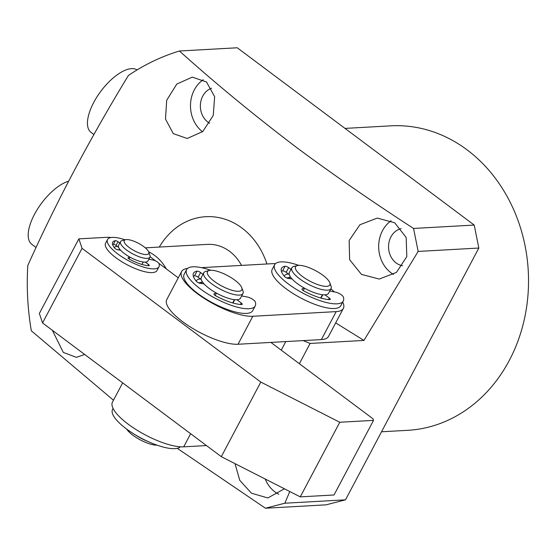 <?xml version="1.0" encoding="UTF-8"?>
<svg xmlns="http://www.w3.org/2000/svg" width="556" height="556" viewBox="0 0 556 556"><rect width="100%" height="100%" fill="white"/><g stroke="black" fill="none" stroke-linecap="round" stroke-linejoin="round"><path stroke-width="0.83" d="M329.805 282.754L331.015 286.069A22.177 6.818 -152.1 0 1 331.272 287.063A22.177 6.818 -152.1 0 1 331.035 288.571A22.177 6.818 -152.1 0 1 310.352 285.291A22.177 6.818 -152.1 0 1 291.608 269.326A22.177 6.818 -152.1 0 1 291.837 267.818A22.177 6.818 -152.1 0 1 293.915 266.428L297.342 265.566A19.404 5.963 -152.1 0 1 315.46 270.591A19.404 5.963 -152.1 0 1 329.805 282.754A19.404 5.963 -152.1 0 1 330.028 283.623A19.404 5.963 -152.1 0 1 313.57 282.935A19.404 5.963 -152.1 0 1 295.319 268.103A19.404 5.963 -152.1 0 1 297.342 265.566M331.035 288.571L328.568 293.234A22.177 6.818 -152.1 0 1 307.885 289.954A22.177 6.818 -152.1 0 1 289.141 273.99A22.177 6.818 -152.1 0 1 289.37 272.482L291.837 267.818M286.924 278.028A22.177 6.818 -152.1 0 1 289.905 277.388M180.408 446.802A38.809 11.926 -152.1 0 1 174.883 448.629A38.809 11.926 -152.1 0 1 133.419 433.673A38.809 11.926 -152.1 0 1 112.555 409.501L113.097 408.479M148.654 251.826A44.355 37.606 86.8 0 1 154.776 255.545A44.355 37.606 86.8 0 1 166.307 268.895M241.679 295.959L247.483 297.05A5.546 1.703 -152.1 0 1 255.322 301.984A38.809 11.926 -152.1 0 1 255.218 305.939L252.751 310.602A38.809 11.926 -152.1 0 1 246.475 313.41A38.809 11.926 -152.1 0 1 205.011 298.454A38.809 11.926 -152.1 0 1 184.147 274.282L186.614 269.618A38.809 11.926 -152.1 0 1 192.89 266.81A38.809 11.926 -152.1 0 1 210.759 270.292M255.218 305.939A38.809 11.926 -152.1 0 1 248.942 308.747A38.809 11.926 -152.1 0 1 207.485 293.79A38.809 11.926 -152.1 0 1 186.614 269.618M204.031 283.894L200.104 283.317A2.773 0.855 -152.1 0 1 196.324 281.26A31.046 9.542 -152.1 0 1 193.474 273.253A31.046 9.542 -152.1 0 1 196.991 271.175A2.773 0.855 -152.1 0 1 197.13 271.161A2.773 0.855 -152.1 0 1 200.598 272.579L198.124 277.242A2.773 0.855 27.9 0 0 194.656 275.825A2.773 0.855 27.9 0 0 194.524 275.839A31.046 9.542 27.9 0 0 193.314 276.151M201.223 279.557L198.124 277.242M234.396 299.663L232.672 302.93L234.451 299.67M236.932 299.76L241.241 302.985A2.773 0.855 -152.1 0 1 242.221 304.361A2.773 0.855 -152.1 0 1 241.617 304.563A31.046 9.542 -152.1 0 1 215.957 295.952A2.773 0.855 -152.1 0 1 213.956 293.922A2.773 0.855 -152.1 0 1 214.109 293.79L213.928 294.131M216.041 292.88L214.109 293.79M202.94 274.33L200.598 272.579M373.521 420.378L339.772 422.261L300.268 496.869L334.024 494.979L373.521 420.378L372.986 418.793L270.89 342.413M150.092 256.768L155.77 261.007M158.801 263.28L178.267 277.84M339.772 422.261L260.806 382.069L82.059 248.344L78.855 238.865L106.738 237.308A30.497 9.376 -152.1 0 1 110.998 237.537M117.274 246.377A19.404 5.963 27.9 0 0 114.279 247.559M82.059 248.344L42.555 322.953L39.351 313.473L78.855 238.865M42.555 322.953L221.309 456.678L260.806 382.069M300.268 496.869L221.309 456.678M148.716 251.993L149.925 255.308A16.631 5.115 -152.1 0 1 149.946 257.185L147.965 260.91A16.631 5.115 -152.1 0 1 135.038 259.624A16.631 5.115 -152.1 0 1 119.547 248.942A16.631 5.115 -152.1 0 1 118.567 245.349L120.541 241.617A16.631 5.115 -152.1 0 1 122.105 240.574L125.531 239.712A13.858 4.26 -152.1 0 1 137.04 242.576A13.858 4.26 -152.1 0 1 147.91 250.554A13.858 4.26 -152.1 0 1 148.716 251.993A13.858 4.26 -152.1 0 1 139.952 253.258A13.858 4.26 -152.1 0 1 125.044 243.577A13.858 4.26 -152.1 0 1 125.531 239.712M149.946 257.185A16.631 5.115 -152.1 0 1 137.012 255.899A16.631 5.115 -152.1 0 1 121.521 245.21A16.631 5.115 -152.1 0 1 120.541 241.617M117.705 249.797A16.631 5.115 -152.1 0 1 119.38 249.741M134.976 434.639A22.177 6.818 27.9 0 0 147.757 441.408M241.756 287.674L242.965 290.99A22.177 6.818 -152.1 0 1 242.986 293.492A22.177 6.818 -152.1 0 1 230.267 293.471A22.177 6.818 -152.1 0 1 210.571 282.941A22.177 6.818 -152.1 0 1 203.788 272.739A22.177 6.818 -152.1 0 1 205.866 271.349L209.292 270.487A19.404 5.963 -152.1 0 1 235.834 280.933A19.404 5.963 -152.1 0 1 241.756 287.674A19.404 5.963 -152.1 0 1 233.228 290.593A19.404 5.963 -152.1 0 1 213.407 280.634A19.404 5.963 -152.1 0 1 209.292 270.487M242.986 293.492L240.519 298.155A22.177 6.818 -152.1 0 1 227.8 298.134A22.177 6.818 -152.1 0 1 208.104 287.605A22.177 6.818 -152.1 0 1 201.321 277.402L203.788 272.739M126.678 429.093A19.404 5.963 27.9 0 0 139.897 439.678A19.404 5.963 27.9 0 0 156.424 445.154A19.404 5.963 27.9 0 0 157.007 445.147M198.867 282.948A22.177 6.818 -152.1 0 1 201.856 282.309M148.841 259.263L153.192 260.076A4.156 1.279 -152.1 0 1 157.654 262.182A4.156 1.279 -152.1 0 1 159.072 263.773A29.107 8.945 -152.1 0 1 158.995 266.748A29.107 8.945 -152.1 0 1 129.082 261.035A29.107 8.945 -152.1 0 1 107.544 239.511A29.107 8.945 -152.1 0 1 125.093 239.824M145.29 262.112L148.521 264.531A2.078 0.639 -152.1 0 1 148.556 264.559A2.078 0.639 -152.1 0 1 149.258 265.566A2.078 0.639 -152.1 0 1 148.806 265.719A23.289 7.159 -152.1 0 1 129.569 259.27A2.078 0.639 -152.1 0 1 128.061 257.748A2.078 0.639 -152.1 0 1 128.172 257.643L129.624 256.962M158.995 266.748L157.021 270.48A29.107 8.945 -152.1 0 1 127.109 264.767A29.107 8.945 -152.1 0 1 105.57 243.236L107.544 239.511M118.657 247.413L116.044 245.46A2.078 0.639 27.9 0 0 113.341 244.411A23.289 7.159 27.9 0 0 112.618 244.584M130.034 257.192L129.089 258.985M120.61 250.221L117.67 249.79A2.078 0.639 -152.1 0 1 114.828 248.247A23.289 7.159 -152.1 0 1 112.687 242.235A23.289 7.159 -152.1 0 1 115.314 240.678A2.078 0.639 -152.1 0 1 118.018 241.728L119.783 243.048M143.239 262.029L141.954 264.454M329.736 291.038L335.539 292.129A5.546 1.703 -152.1 0 1 343.379 297.064A38.809 11.926 -152.1 0 1 343.267 301.018L340.8 305.682A38.809 11.926 -152.1 0 1 334.531 308.49A38.809 11.926 -152.1 0 1 293.068 293.533A38.809 11.926 -152.1 0 1 272.204 269.361L274.671 264.698A38.809 11.926 -152.1 0 1 280.94 261.89A38.809 11.926 -152.1 0 1 298.808 265.372M343.267 301.018A38.809 11.926 -152.1 0 1 336.999 303.826A38.809 11.926 -152.1 0 1 295.535 288.87A38.809 11.926 -152.1 0 1 274.671 264.698M292.081 278.973L288.161 278.396A2.773 0.855 -152.1 0 1 284.373 276.339A31.046 9.542 -152.1 0 1 281.531 268.326A31.046 9.542 -152.1 0 1 285.047 266.255A2.773 0.855 -152.1 0 1 285.179 266.241A2.773 0.855 -152.1 0 1 288.647 267.651L286.18 272.315A2.773 0.855 27.9 0 0 282.712 270.904A2.773 0.855 27.9 0 0 282.573 270.918A31.046 9.542 27.9 0 0 281.364 271.224M289.273 274.636L286.18 272.315M320.729 298.009L322.508 294.75M324.982 294.84L329.291 298.058A2.773 0.855 -152.1 0 1 330.271 299.441A2.773 0.855 -152.1 0 1 329.673 299.642A31.046 9.542 -152.1 0 1 304.014 291.031A2.773 0.855 -152.1 0 1 302.005 289.002A2.773 0.855 -152.1 0 1 302.158 288.87L301.977 289.203M304.09 287.959L302.158 288.87M290.996 269.41L288.647 267.651M36.064 247.476L31.782 244.272A38.809 16.77 -53.2 0 1 36.126 211.398A38.809 16.77 -53.2 0 1 68.652 181.2M381.541 431.783L407.687 430.323A152.476 129.277 -93.2 0 0 524.725 317.532A152.476 129.277 -93.2 0 0 467.075 149.856A152.476 129.277 -93.2 0 0 390.666 125.851L345.012 128.401M402.558 265.754A18.848 15.985 86.8 0 1 396.143 262.953A18.848 15.985 86.8 0 1 388.776 243.577A18.848 15.985 86.8 0 1 401.161 228.613M209.619 123.265A18.848 15.985 86.8 0 1 207.958 122.174A18.848 15.985 86.8 0 1 200.48 103.638A18.848 15.985 86.8 0 1 211.572 88.237M284.422 488.8L267.832 497.954L251.493 493.214L239.775 480.342L235.007 463.648M299.371 363.721L310.109 343.441L363.93 340.432L418.161 251.43L413.56 228.453C372.77 202.03 334.017 175.223 297.3 148.035C254.474 115.502 215.186 83.157 179.435 51.006L237.238 47.774L474.219 225.062L478.827 248.039L345.505 499.83L326.087 504.834L265.427 508.226L177.246 448.317M265.427 508.226L284.846 503.222L289.78 491.532M159.294 247.066A72.078 61.111 86.8 0 1 241.964 228.05A72.078 61.111 86.8 0 1 266.922 263.982M113.473 400.223L31.31 330.778A243.959 206.846 86.8 0 1 27.8 265.476C56.135 202.44 89.662 139.111 128.387 75.498A243.959 206.846 86.8 0 1 179.435 51.006M206.505 81.982L214.651 96.702L213.24 115.481L202.773 131.536L187.157 138.493L173.27 133.614L165.479 119.033L166.703 100.233L176.787 84.074L192.279 77.124L206.505 81.982M84.672 354.457L76.429 357.348L63.308 352.428L52.34 330.271M278.799 494.298A30.497 25.854 86.8 0 1 274.921 491.9A30.497 25.854 86.8 0 1 265.212 479.022M393.572 274.469A30.497 25.854 86.8 0 1 390.958 272.746A30.497 25.854 86.8 0 1 391.111 220.76M361.456 274.4L349.634 259.708L349.14 240.519L359.913 224.749L377.246 218.084L394.69 222.768L406.172 237.481L406.811 256.608L396.435 272.419L379.227 279.056L361.456 274.4M202.509 131.765A30.497 25.854 86.8 0 1 203.308 79.716M145.311 247.851L207.395 244.383A44.355 37.606 86.8 0 1 229.621 251.361A44.355 37.606 86.8 0 1 241.526 265.4M284.846 503.222L345.505 499.83M418.161 251.43L478.827 248.039M413.56 228.453L474.219 225.062M363.93 340.432L335.678 322.897M303.173 340.606L310.109 343.441M281.239 350.162L285.784 341.579M93.908 134.51L91.038 132.363A38.809 16.77 -53.2 0 1 97.043 96.772A38.809 16.77 -53.2 0 1 131.57 68.645A38.809 16.77 -53.2 0 1 137.103 69.91M181.597 271.557L166.786 299.531A44.355 13.636 27.9 0 0 190.632 327.157A44.355 13.636 27.9 0 0 238.017 344.254L321.368 339.591A44.355 13.636 27.9 0 0 328.54 336.387L343.351 308.406A44.355 13.636 -152.1 0 1 336.185 311.617L252.827 316.274A44.355 13.636 -152.1 0 1 205.442 299.184A44.355 13.636 -152.1 0 1 181.597 271.557A44.355 13.636 -152.1 0 1 187.574 268.451M330.883 288.87A44.355 13.636 -152.1 0 1 334.399 291.914M342.725 302.047A44.355 13.636 -152.1 0 1 343.351 308.406M196.233 281.155A24.95 7.666 -152.1 0 1 200.431 278.966M284.29 276.235A24.95 7.666 -152.1 0 1 288.481 274.038M201.404 267.644L272.12 263.69A44.355 13.636 -152.1 0 1 275.415 263.718M122.654 382.875L112.472 402.113A44.355 13.636 27.9 0 0 128.186 424.179A44.355 13.636 27.9 0 0 183.702 446.836L190.638 433.729M206.45 445.565L183.702 446.836M196.991 271.175L194.524 275.839M232.971 303.013L234.722 299.698M241.241 302.985L240.442 304.486M216.479 293.123L215.221 295.507L216.465 293.116M115.314 240.678L113.341 244.411M118.018 241.728L116.044 245.46M148.521 264.531L147.924 265.664M285.047 266.255L282.573 270.918M321.02 298.092L322.772 294.777M329.291 298.058L328.492 299.566M304.528 288.203L303.27 290.579L304.514 288.196M321.368 339.591L336.185 311.617M238.017 344.254L252.827 316.274M290.274 276.693L289.287 278.563M119.227 250.019L119.693 249.144M202.224 281.614L201.237 283.484M320.722 298.009L322.452 294.743"/></g></svg>

